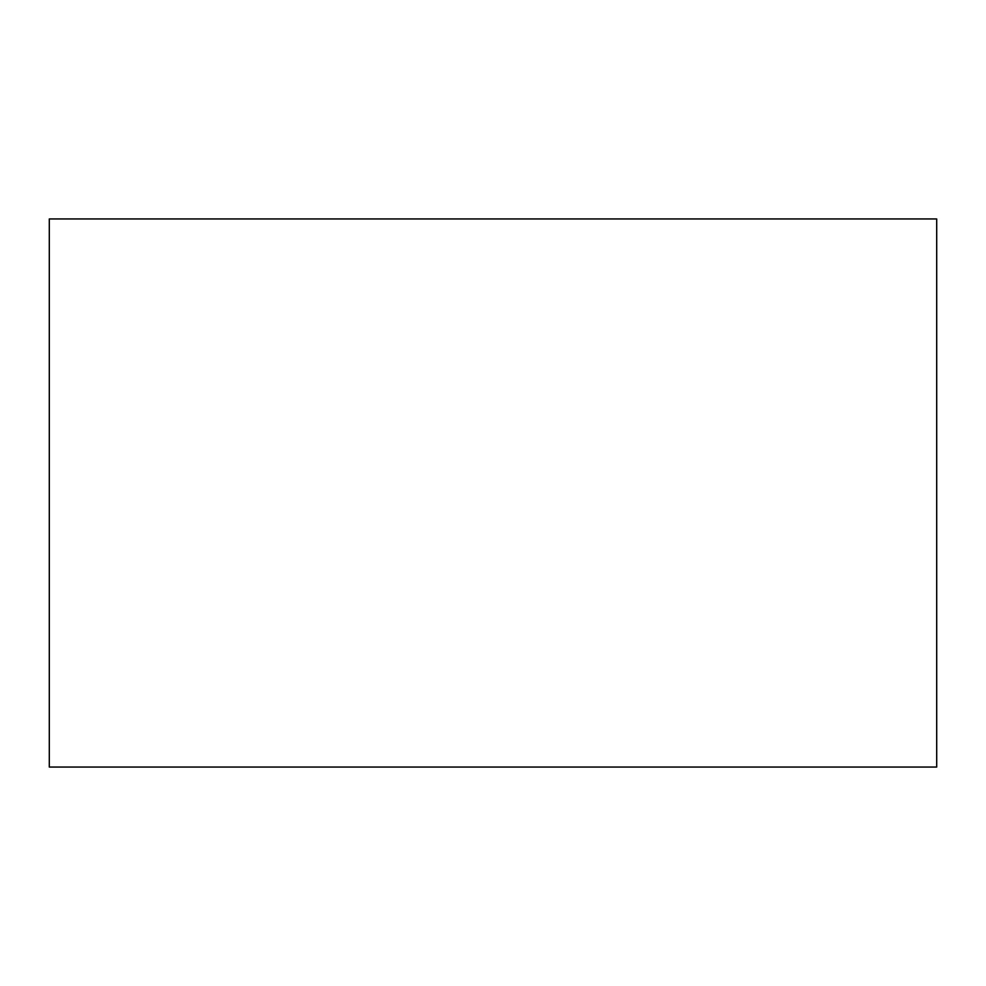 <?xml version="1.0" encoding="UTF-8"?>
<svg xmlns="http://www.w3.org/2000/svg" width="986" height="986" viewBox="0 0 986 986"><rect width="100%" height="100%" fill="white"/><g stroke="black" fill="none" stroke-linecap="round" stroke-linejoin="round"><path stroke-width="1.48" d="M936.7 767.046L49.3 767.046L936.7 767.046L936.7 218.954L49.3 218.954L936.7 218.954L936.7 767.046M49.3 218.954L49.3 767.046L49.3 218.954"/></g></svg>

